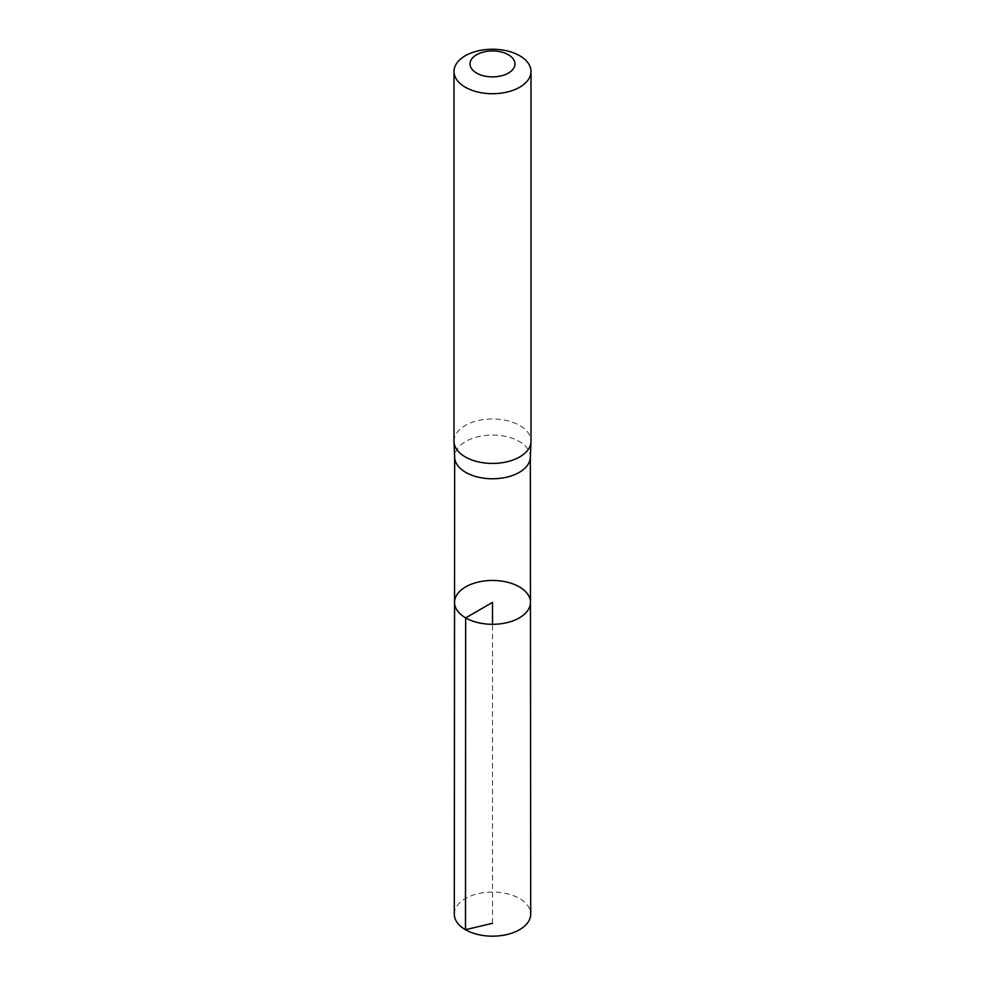 <?xml version="1.0" encoding="UTF-8"?>
<svg xmlns="http://www.w3.org/2000/svg" width="985" height="985" viewBox="0 0 985 985"><rect width="100%" height="100%" fill="white"/><g stroke="black" fill="none" stroke-linecap="round" stroke-linejoin="round"><path stroke-width="0.74" stroke-dasharray="4.92 3.69" d="M530.349 457.434A37.849 21.855 0 0 0 530.349 456.905A37.849 21.855 0 0 0 492.5 435.062A37.849 21.855 0 0 0 454.651 456.905L454.651 457.175M454.541 602.364A37.959 21.916 180 0 1 492.5 580.461A37.959 21.916 180 0 1 530.459 602.364M453.999 441.194A38.501 22.236 180 0 1 492.5 418.97A38.501 22.236 180 0 1 531.001 441.194M454.294 914.105A38.206 22.052 180 0 1 477.885 893.74A38.206 22.052 180 0 1 519.514 898.517A38.206 22.052 180 0 1 530.706 914.105M492.5 923.277L492.5 624.293"/><path stroke-width="1.48" d="M454.651 456.905A37.849 21.855 0 0 0 454.651 457.434A37.849 21.855 0 0 0 465.733 472.369A37.849 21.855 0 0 0 506.561 477.208A37.849 21.855 0 0 0 530.349 457.434L530.989 441.723A38.501 22.236 180 0 1 506.807 461.83A38.501 22.236 180 0 1 465.277 456.917A38.501 22.236 180 0 1 454.011 441.723A38.501 22.236 180 0 1 453.999 441.194L453.999 71.486A38.501 22.236 180 0 1 492.5 49.25A38.501 22.236 180 0 1 531.001 71.486A38.501 22.236 180 0 1 507.238 92.024A38.501 22.236 180 0 1 465.277 87.197A38.501 22.236 180 0 1 453.999 71.486M465.659 617.878A37.959 21.916 180 0 1 454.541 602.364A37.959 21.916 180 0 1 492.5 580.461A37.959 21.916 180 0 1 530.459 602.364A37.959 21.916 180 0 1 507.041 622.631A37.959 21.916 180 0 1 465.659 617.878A37.959 21.916 180 0 1 454.541 602.364L454.294 914.105A38.206 22.052 180 0 0 465.486 929.717A38.206 22.052 180 0 0 507.127 934.494A38.206 22.052 180 0 0 530.706 914.105L530.459 602.364A37.959 21.916 180 0 1 507.041 622.631A37.959 21.916 180 0 1 465.659 617.878M531.001 71.486L531.001 441.194A38.501 22.236 180 0 1 530.989 441.723M476.617 73.087A22.458 12.965 180 0 1 486.688 51.392A22.458 12.965 180 0 1 514.195 67.275A22.458 12.965 180 0 1 476.617 73.087M492.5 624.293L492.5 602.377L465.659 617.878L465.486 929.717L492.5 923.277M454.651 457.175L454.541 602.364M530.349 457.175L530.459 602.364M454.651 457.434L454.011 441.723"/></g></svg>
